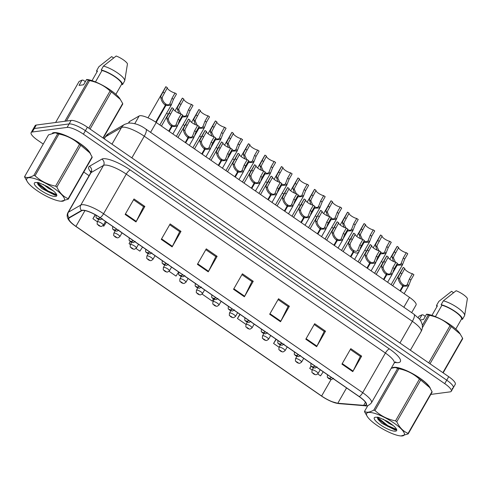 <?xml version="1.0" encoding="UTF-8"?>
<svg xmlns="http://www.w3.org/2000/svg" width="492" height="492" viewBox="0 0 492 492"><rect width="100%" height="100%" fill="white"/><g stroke="black" fill="none" stroke-linecap="round" stroke-linejoin="round"><path stroke-width="0.74" d="M128.504 123.049L129.175 121.881A13.831 3.512 29.8 0 1 129.562 121.506L139.168 115.958A13.831 3.512 29.8 0 1 139.949 115.718A13.831 3.512 29.8 0 1 156.235 122.483L409.504 297.365A13.831 3.512 29.8 0 1 416.066 304.96L411.675 312.635M53.899 132.606A22.134 5.615 -150.2 0 0 52.349 133.197A22.134 5.615 -150.2 0 1 53.899 132.606A22.134 5.615 -150.2 0 1 74.698 140.091A22.134 5.615 -150.2 0 1 90.54 154.021A22.134 5.615 -150.2 0 0 74.698 140.091A22.134 5.615 -150.2 0 0 53.899 132.606M393.828 367.321A22.134 5.615 -150.2 0 0 392.278 367.918A22.134 5.615 -150.2 0 1 393.828 367.321A22.134 5.615 -150.2 0 1 414.627 374.812A22.134 5.615 -150.2 0 1 430.463 388.742A22.134 5.615 -150.2 0 0 414.627 374.812A22.134 5.615 -150.2 0 0 393.828 367.321M82.619 210.441A14.754 3.745 29.8 0 1 99.987 217.655L359.123 396.589A14.754 3.745 29.8 0 1 366.122 404.688A14.754 3.745 29.8 0 1 363.693 405.353L337.801 403.243A14.754 3.745 29.8 0 1 321.614 396.017L75.934 226.369A14.754 3.745 29.8 0 1 68.935 218.27A14.754 3.745 29.8 0 1 69.347 217.876L81.783 210.693A14.754 3.745 29.8 0 1 82.619 210.441M82.33 210.238A15.123 3.838 -150.2 0 0 81.475 210.502L69.04 217.679A15.123 3.838 -150.2 0 0 74.292 225.311A15.123 3.838 -150.2 0 0 75.793 226.394L321.473 396.035A15.123 3.838 -150.2 0 0 331.442 401.527A15.123 3.838 -150.2 0 0 338.059 403.44L363.951 405.549A15.123 3.838 -150.2 0 0 359.265 396.57L100.128 217.636A15.123 3.838 -150.2 0 0 82.33 210.238M430.789 394.424L450.125 391.866A13.831 3.512 -150.2 0 0 451.293 391.251L453.286 387.77A13.831 3.512 -150.2 0 0 446.724 380.175L85.411 130.688A13.831 3.512 -150.2 0 0 69.126 123.922L34.28 128.529A13.831 3.512 -150.2 0 0 33.118 129.144A13.831 3.512 -150.2 0 1 34.28 128.529L69.126 123.922A13.831 3.512 -150.2 0 1 85.411 130.688L446.724 380.175A13.831 3.512 -150.2 0 1 453.286 387.77A13.831 3.512 -150.2 0 1 452.123 388.379M350.335 349.474L360.347 356.386L353.065 371.091A3.69 1.125 124.6 0 1 352.776 371.626L361.645 356.14L350.802 348.656L341.94 364.135L352.776 371.626M360.261 356.325L361.645 356.14M314.203 324.523L324.216 331.436L316.934 346.14A3.69 1.125 124.6 0 1 316.645 346.675L325.513 331.196L314.671 323.705L305.809 339.191L316.645 346.675M324.13 331.374L325.513 331.196M278.072 299.573L288.084 306.485L280.803 321.19A3.69 1.125 124.6 0 1 280.514 321.725L289.382 306.245L278.54 298.761L269.678 314.24L280.514 321.725M287.998 306.43L289.382 306.245M133.547 199.783L143.559 206.695L136.272 221.394A3.69 1.125 124.6 0 1 135.989 221.929L144.857 206.449L134.015 198.965L125.146 214.444L135.989 221.929M143.467 206.634L144.857 206.449M169.678 224.727L179.691 231.64L172.403 246.344A3.69 1.125 124.6 0 1 172.12 246.879L180.988 231.4L170.146 223.915L161.278 239.395L172.12 246.879M179.598 231.578L180.988 231.4M205.81 249.678L215.822 256.59L208.534 271.295A3.69 1.125 124.6 0 1 208.251 271.83L217.12 256.344L206.277 248.86L197.409 264.345L208.251 271.83M215.736 256.529L217.12 256.344M241.941 274.628L251.953 281.541L244.672 296.239A3.69 1.125 124.6 0 1 244.383 296.774L253.251 281.295L242.408 273.81L233.546 289.29L244.383 296.774M251.867 281.479L253.251 281.295M451.293 391.251A13.831 3.512 -150.2 0 0 444.731 383.655L83.412 134.168A13.831 3.512 -150.2 0 0 67.127 127.403L32.288 132.016A13.831 3.512 -150.2 0 0 31.125 132.625A13.831 3.512 -150.2 0 0 37.681 140.22L43.253 144.07M83.788 172.059L89.064 175.699M276.012 339.203L273.577 343.453L279.056 347.241M311.104 365.968L309.708 368.403L312.1 370.052M317.758 373.957L320.55 375.888L323.207 371.786M169.082 271.301L176.019 276.092L178.682 271.99M130.306 241.461L129.052 243.657L130.386 244.579M136.044 248.485L139.888 251.141L142.545 247.045M95.208 214.709L92.92 218.706L97.342 221.763M103 225.674L103.757 226.191L106.413 222.095M239.881 314.253L237.445 318.502L246.018 324.425M202.12 294.111L212.15 301.043L213.534 298.915M129.052 243.657L130.423 241.541M92.92 218.706L95.436 214.832M237.445 318.502L240.102 314.406M273.577 343.453L276.233 339.351M309.708 368.403L311.196 366.109M453.286 387.77L455.278 384.289A13.831 3.512 -150.2 0 0 448.722 376.694L87.404 127.2A13.831 3.512 -150.2 0 0 71.119 120.435L36.279 125.048A13.831 3.512 -150.2 0 0 35.11 125.657L31.125 132.625M173.455 108.83A5.074 1.285 -150.2 0 0 176.056 111.684A5.074 1.285 -150.2 0 0 181.154 114.015L182.643 115.042L179.598 120.349L177.286 126.253L171.966 126.585L169.193 131.432M168.719 131.106L171.493 126.26C168.836 124.095 167.305 121.456 166.899 118.338L167.077 116.955L172.022 107.711A6.919 1.753 29.8 0 0 171.874 107.865L161.444 126.081M171.53 126.02L172.065 125.091C173.94 126.18 175.275 126.038 176.056 124.667L178.11 119.322L181.154 114.015M175.964 124.845L177.538 125.688M172.022 107.711L173.51 108.732L168.522 117.951L168.381 119.365C168.774 121.549 169.881 123.381 171.72 124.851L171.493 126.26M172.065 125.091L171.966 126.585M167.317 87.822A5.074 1.285 -150.2 0 0 169.918 90.676A5.074 1.285 -150.2 0 0 175.017 93.006L176.505 94.034L173.461 99.341L171.148 105.245L165.829 105.577L156.173 122.44M155.7 122.121L165.355 105.251C162.698 103.086 161.167 100.448 160.761 97.336L160.939 95.946L165.884 86.703A6.919 1.753 29.8 0 0 165.736 86.856L147.994 117.84M165.398 105.011L165.927 104.083C167.803 105.171 169.137 105.03 169.918 103.658L171.979 98.314L175.017 93.006M169.826 103.843L171.4 104.679M165.884 86.703L167.372 87.73L162.385 96.942L162.243 98.357C162.637 100.54 163.75 102.373 165.583 103.843L165.355 105.251M99.851 217.562A2.306 0.609 123.9 0 1 98.566 218.7L97.25 218.165L99.052 219.414L98.646 218.755L97.754 218.559L98.566 218.7M165.927 104.083L165.829 105.577M98.646 218.755A2.306 0.793 -54.7 0 0 100.067 217.71M166.634 113.129A6.919 1.753 29.8 0 1 168.153 114.359M98.585 225.459A2.306 0.609 -56.1 0 0 98.634 225.508A2.306 0.609 -56.1 0 0 98.812 225.527L100.128 226.068L98.32 224.819L98.732 225.477L99.624 225.674L98.812 225.527M98.732 225.477A2.306 0.793 125.3 0 1 98.505 225.422C97.084 223.343 97.016 225.816 97.33 221.787A3.456 0.879 29.8 0 1 97.625 221.634A3.456 0.879 29.8 0 1 101.241 223.03A3.456 0.879 29.8 0 1 103.332 225.225L101.536 226.418C100.829 226.541 99.864 226.24 98.634 225.508M37.005 190.601A21.673 5.498 -150.2 0 0 61.039 201.24A21.673 5.498 -150.2 0 0 54.059 188.344A21.673 5.498 -150.2 0 0 33.05 178.196A21.673 5.498 -150.2 0 0 27.54 182.046A21.673 5.498 -150.2 0 0 37.005 190.601M68.253 199.18A24.901 6.316 -150.2 0 0 68.173 198.663L92.09 156.899A24.901 6.316 -150.2 0 1 92.176 157.415L68.253 199.18L61.039 201.24M92.09 156.899L89.796 152.852L80.78 145.288L56.863 187.058C59.544 192.784 63.314 196.652 68.173 198.663M56.863 187.058A24.901 6.316 -150.2 0 0 56.229 186.616A24.901 6.316 -150.2 0 0 55.584 186.173L79.501 144.408C73.757 139.082 66.906 135.62 58.954 134.021A24.901 6.316 -150.2 0 0 57.761 133.652L55.196 132.785L48.517 134.876L24.6 176.64A24.901 6.316 -150.2 0 0 24.686 177.157L27.54 182.046M89.802 152.846L89.236 152.003A21.673 5.498 -150.2 0 0 79.772 143.449A21.673 5.498 -150.2 0 0 55.731 132.815L55.196 132.785M80.78 145.288A24.901 6.316 -150.2 0 0 80.147 144.845A24.901 6.316 -150.2 0 0 79.501 144.408M43.204 184.365L48.603 188.375L53.284 190.828M37.46 182.391L38.093 184.678L41.968 188.608L55.264 195.336L56.623 194.635M37.49 182.378L37.429 182.778M40.461 190.146A12.884 3.272 -150.2 0 0 52.035 195.933A12.884 3.272 -150.2 0 0 56.746 194.912A12.884 3.272 -150.2 0 0 52.607 190.281L47.712 186.714L38.634 182.606L35.326 182.52A12.884 3.272 -150.2 0 0 35.172 182.55A12.884 3.272 -150.2 0 0 40.461 190.146M58.954 134.021L35.037 175.785A24.901 6.316 -150.2 0 0 33.837 175.416L57.761 133.652M35.037 175.785C40.781 181.105 47.632 184.568 55.584 186.173M24.6 176.64C26.599 178.11 29.68 177.698 33.837 175.416M37.46 182.489L47.884 190.908L56.617 194.74M37.552 183.633L47.533 191.523L55.99 195.299M103.222 138.123L122.76 104.003A24.901 6.316 -150.2 0 0 122.68 103.486L119.827 98.597A21.673 5.498 -150.2 0 0 87.73 79.563L86.604 79.489L88.345 80.239A24.901 6.316 -150.2 0 1 89.544 80.608L66.371 121.069M120.386 99.439L111.37 91.881A24.901 6.316 -150.2 0 0 110.091 90.995C104.341 85.676 97.496 82.213 89.544 80.608M115.878 94.316L121.709 84.126L122.502 84.673L124.716 80.805A14.754 3.745 -150.2 0 0 124.728 80.762L127.471 63.8A9.225 2.343 -150.2 0 0 116.192 56.014L103.431 66.1L101.217 69.975L102.004 70.516L95.473 81.924M124.728 80.762A14.754 3.745 -150.2 0 0 117.557 72.945A14.754 3.745 -150.2 0 0 103.431 66.1M122.502 84.673A14.754 3.745 -150.2 0 0 115.399 76.857A14.754 3.745 -150.2 0 0 101.217 69.975M121.709 84.126A13.831 3.512 -150.2 0 0 115.036 76.9A13.831 3.512 -150.2 0 0 102.004 70.516M86.604 79.489L83.566 84.79L79.028 85.393L82.072 80.085L79.107 81.463L55.614 122.49M82.072 80.085L83.191 80.165L85.362 81.66M64.852 121.266L88.345 80.239M88.8 128.166L110.091 90.995M111.37 91.881L90.079 129.052M102.951 137.938L122.68 103.486M113.597 57.951L111.653 56.611L98.892 66.703L96.678 70.571A14.754 3.745 -150.2 0 0 96.979 71.967M92.01 80.645L97.465 71.119L96.678 70.571M376.927 425.322A21.673 5.498 -150.2 0 0 400.968 435.955A21.673 5.498 -150.2 0 0 393.987 423.065A21.673 5.498 -150.2 0 0 372.979 412.917A21.673 5.498 -150.2 0 0 367.462 416.767A21.673 5.498 -150.2 0 0 376.927 425.322M408.182 433.901A24.901 6.316 -150.2 0 0 408.096 433.384L432.019 391.62A24.901 6.316 -150.2 0 1 432.099 392.136L408.182 433.901L400.968 435.955M432.019 391.62L429.725 387.573L420.709 380.008L396.786 421.773C399.467 427.505 403.237 431.373 408.096 433.384M396.786 421.773A24.901 6.316 -150.2 0 0 396.152 421.337A24.901 6.316 -150.2 0 0 395.507 420.894L419.43 379.123C413.68 373.803 406.835 370.341 398.883 368.736A24.901 6.316 -150.2 0 0 397.684 368.373L395.125 367.506L391.214 368.293M429.725 387.567L429.165 386.724A21.673 5.498 -150.2 0 0 419.701 378.17A21.673 5.498 -150.2 0 0 395.66 367.536L395.125 367.506M420.709 380.008A24.901 6.316 -150.2 0 0 420.076 379.566A24.901 6.316 -150.2 0 0 419.43 379.123M383.133 419.079L388.532 423.095L393.213 425.549M377.382 417.111L378.016 419.399L381.897 423.329L395.187 430.057L396.552 429.35M377.413 417.093L377.352 417.493M380.39 424.867A12.884 3.272 -150.2 0 0 391.958 430.654A12.884 3.272 -150.2 0 0 396.675 429.627A12.884 3.272 -150.2 0 0 392.536 425.002L387.634 421.435L378.557 417.327L375.255 417.241A12.884 3.272 -150.2 0 0 375.095 417.271A12.884 3.272 -150.2 0 0 380.39 424.867M367.887 405.494L364.529 411.361A24.901 6.316 -150.2 0 0 364.609 411.878L367.462 416.767M398.883 368.736L374.959 410.506A24.901 6.316 -150.2 0 0 373.766 410.137L397.684 368.373M374.959 410.506C380.71 415.826 387.561 419.289 395.507 420.894M364.529 411.361C366.528 412.825 369.603 412.419 373.766 410.137M377.389 417.21L387.813 425.629L396.546 429.454M377.481 418.354L387.462 426.244L395.919 430.02M443.151 372.844L462.689 338.724A24.901 6.316 -150.2 0 0 462.603 338.207L459.749 333.318A21.673 5.498 -150.2 0 0 427.659 314.283L426.533 314.21L428.274 314.96A24.901 6.316 -150.2 0 1 429.467 315.329L422.339 327.783M460.315 334.16L451.293 326.596A24.901 6.316 -150.2 0 0 450.02 325.716C444.27 320.397 437.419 316.928 429.467 315.329M455.801 329.037L461.637 318.847L462.431 319.394L464.645 315.52A14.754 3.745 -150.2 0 0 464.651 315.483L467.4 298.521A9.225 2.343 -150.2 0 0 456.121 290.729L443.36 300.821L441.139 304.696L441.933 305.237L435.402 316.645M464.651 315.483A14.754 3.745 -150.2 0 0 457.48 307.666A14.754 3.745 -150.2 0 0 443.36 300.821M462.431 319.394A14.754 3.745 -150.2 0 0 455.321 311.577A14.754 3.745 -150.2 0 0 441.139 304.696M461.637 318.847A13.831 3.512 -150.2 0 0 454.959 311.62A13.831 3.512 -150.2 0 0 441.933 305.237M419.528 319.117L421.995 314.806L419.036 316.184L418.194 317.654M421.995 314.806L423.12 314.886L425.285 316.381M422.339 325.317L428.274 314.96M428.729 362.887L450.02 325.716M451.293 326.596L430.008 363.772M442.88 372.659L462.603 338.207M453.526 292.672L451.582 291.332L438.821 301.424L436.607 305.292A14.754 3.745 -150.2 0 0 436.908 306.688M431.939 315.366L437.394 305.839L436.607 305.292M420.168 319.954L423.495 319.511L426.533 314.21M189.973 120.239A5.074 1.285 -150.2 0 0 192.575 123.092A5.074 1.285 -150.2 0 0 197.673 125.423L199.162 126.444L196.117 131.758L193.805 137.662L188.485 137.994L185.712 142.84M185.238 142.514L188.012 137.668C185.355 135.503 183.823 132.858 183.418 129.747L183.596 128.363L188.541 119.113A6.919 1.753 29.8 0 0 188.393 119.273L177.963 137.489M188.055 137.428L188.584 136.499C190.459 137.588 191.794 137.446 192.575 136.075L194.629 130.731L197.673 125.423M192.483 136.253L194.057 137.096M188.541 119.113L190.029 120.14L185.041 129.359L184.9 130.774C185.293 132.957 186.407 134.783 188.239 136.259L188.012 137.668M188.584 136.499L188.485 137.994M206.492 131.647A5.074 1.285 -150.2 0 0 209.094 134.5A5.074 1.285 -150.2 0 0 214.192 136.825L215.68 137.852L212.636 143.16L210.324 149.064L205.004 149.402L202.23 154.242M201.757 153.916L204.531 149.076C201.874 146.905 200.342 144.267 199.937 141.155L200.115 139.765L205.059 130.521A6.919 1.753 29.8 0 0 204.912 130.675L194.481 148.892M204.574 148.836L205.102 147.907C206.978 148.99 208.313 148.848 209.094 147.477L211.154 142.133L214.192 136.825M209.002 147.661L210.576 148.504M205.059 130.521L206.548 131.548L201.56 140.767L201.419 142.176C201.812 144.365 202.925 146.192 204.758 147.668L204.531 149.076M205.102 147.907L205.004 149.402M223.011 143.049A5.074 1.285 -150.2 0 0 225.613 145.903A5.074 1.285 -150.2 0 0 230.711 148.233L232.199 149.26L229.155 154.568L226.843 160.472L221.523 160.804L218.749 165.65M218.276 165.324L221.056 160.478C218.393 158.313 216.861 155.675 216.455 152.563L216.634 151.173L221.578 141.93A6.919 1.753 29.8 0 0 221.431 142.083L211 160.3M221.093 160.244L221.621 159.31C223.497 160.398 224.832 160.257 225.619 158.885L227.673 153.541L230.711 148.233M225.52 159.07L227.101 159.912M221.578 141.93L223.067 142.957L218.079 152.169L217.938 153.584C218.331 155.767 219.444 157.6 221.277 159.07L221.056 160.478M221.621 159.31L221.523 160.804M239.53 154.457A5.074 1.285 -150.2 0 0 242.132 157.311A5.074 1.285 -150.2 0 0 247.23 159.642L248.718 160.669L245.674 165.976L243.362 171.88L238.042 172.212L235.268 177.058M234.795 176.733L237.575 171.886C234.912 169.722 233.38 167.083 232.974 163.965L233.153 162.581L238.097 153.332A6.919 1.753 29.8 0 0 237.956 153.492L227.519 171.708M237.611 171.647L238.14 170.718C240.016 171.806 241.351 171.665 242.138 170.293L244.192 164.949L247.23 159.642M242.039 170.472L243.62 171.314M238.097 153.332L239.586 154.359L234.598 163.578L234.456 164.992C234.85 167.175 235.963 169.002 237.796 170.478L237.575 171.886M238.14 170.718L238.042 172.212M183.153 124.537A6.919 1.753 29.8 0 1 184.672 125.767M115.103 236.867A2.306 0.609 -56.1 0 0 115.153 236.916A2.306 0.609 -56.1 0 0 115.331 236.935L116.647 237.47L114.839 236.228L115.251 236.88L116.143 237.076L115.331 236.935M115.251 236.88A2.306 0.793 125.3 0 1 115.023 236.83C113.603 234.752 113.535 237.224 113.849 233.196A3.456 0.879 29.8 0 1 114.144 233.042A3.456 0.879 29.8 0 1 117.76 234.438A3.456 0.879 29.8 0 1 119.851 236.634L118.055 237.82C117.348 237.95 116.383 237.648 115.153 236.916M199.672 135.946A6.919 1.753 29.8 0 1 201.197 137.176M131.622 248.275A2.306 0.609 -56.1 0 0 131.671 248.319A2.306 0.609 -56.1 0 0 131.85 248.343L133.166 248.878L131.358 247.63L131.77 248.288L132.662 248.485L131.85 248.343M131.77 248.288A2.306 0.793 125.3 0 1 131.548 248.232C130.122 246.16 130.054 248.626 130.368 244.604A3.456 0.879 29.8 0 1 130.663 244.45A3.456 0.879 29.8 0 1 134.279 245.846A3.456 0.879 29.8 0 1 136.37 248.042L134.58 249.229C133.867 249.358 132.901 249.057 131.671 248.319M216.191 147.348A6.919 1.753 29.8 0 1 217.716 148.578M148.141 259.678A2.306 0.609 -56.1 0 0 148.19 259.727A2.306 0.609 -56.1 0 0 148.369 259.751L149.685 260.286L147.877 259.038L148.289 259.696L149.181 259.893L148.369 259.751M148.289 259.696A2.306 0.793 125.3 0 1 148.067 259.641C146.641 257.562 146.573 260.034 146.893 256.006A3.456 0.879 29.8 0 1 147.182 255.858A3.456 0.879 29.8 0 1 150.804 257.248A3.456 0.879 29.8 0 1 152.889 259.444L151.099 260.637C150.386 260.766 149.42 260.459 148.19 259.727M232.71 158.756A6.919 1.753 29.8 0 1 234.235 159.986M164.66 271.086A2.306 0.609 -56.1 0 0 164.709 271.135A2.306 0.609 -56.1 0 0 164.888 271.154L166.204 271.695L164.402 270.446L164.808 271.104L165.699 271.301L164.888 271.154M164.808 271.104A2.306 0.793 125.3 0 1 164.586 271.049C163.16 268.97 163.092 271.443 163.412 267.414A3.456 0.879 29.8 0 1 163.701 267.261A3.456 0.879 29.8 0 1 167.323 268.657A3.456 0.879 29.8 0 1 169.414 270.852L167.618 272.045C166.911 272.168 165.939 271.867 164.709 271.135M183.836 99.23A5.074 1.285 -150.2 0 0 186.437 102.084A5.074 1.285 -150.2 0 0 191.536 104.415L193.024 105.442L189.98 110.749L187.667 116.653L182.347 116.985L177.747 125.017M178.817 113.228L177.28 108.738L177.458 107.354L182.403 98.105A6.919 1.753 29.8 0 0 182.255 98.265L175.011 110.921M181.763 116.573L178.651 122.293M181.917 116.419L182.446 115.491C184.322 116.579 185.656 116.438 186.443 115.066L188.498 109.722L191.536 104.415M186.345 115.245L187.926 116.087M182.403 98.105L183.891 99.132L178.903 108.351L178.762 109.765L180.699 113.916M116.37 228.971A2.306 0.609 123.9 0 1 115.085 230.108L113.769 229.573L115.577 230.816L115.165 230.164L114.273 229.967L115.085 230.108M182.446 115.491L182.347 116.985M115.165 230.164A2.306 0.793 -54.7 0 0 116.586 229.118M181.88 116.659L181.942 116.26M200.355 110.639A5.074 1.285 -150.2 0 0 202.956 113.492A5.074 1.285 -150.2 0 0 208.054 115.817L209.543 116.844L206.499 122.151L204.186 128.061L198.866 128.394L194.266 136.425M195.336 124.636L193.799 120.146L193.977 118.763L198.922 109.513A6.919 1.753 29.8 0 0 198.78 109.673L191.529 122.323M198.282 127.981L195.17 133.701M198.436 127.828L198.965 126.899C200.841 127.988 202.175 127.84 202.962 126.475L205.016 121.13L208.054 115.817M202.864 126.653L204.444 127.496M198.922 109.513L200.41 110.54L195.422 119.759L195.281 121.167L197.218 125.325M132.889 240.373A2.306 0.609 123.9 0 1 131.604 241.517L130.288 240.975L132.096 242.224L131.684 241.566L130.792 241.375L131.604 241.517M198.965 126.899L198.866 128.394M131.684 241.566A2.306 0.793 -54.7 0 0 133.104 240.526M198.399 128.068L198.46 127.668M216.874 122.047A5.074 1.285 -150.2 0 0 219.475 124.9A5.074 1.285 -150.2 0 0 224.573 127.225L226.062 128.252L223.024 133.56L220.705 139.464L215.391 139.796L210.785 147.834M211.861 136.044L210.318 131.555L210.496 130.165L215.441 120.921A6.919 1.753 29.8 0 0 215.299 121.075L208.048 133.732M214.801 139.384L211.689 145.109M214.955 139.236L215.484 138.307C217.366 139.39 218.694 139.248 219.481 137.877L221.535 132.532L224.573 127.225M219.389 138.061L220.963 138.904M215.441 120.921L216.929 121.948L211.941 131.167L211.8 132.576L213.737 136.733M149.408 251.781A2.306 0.609 123.9 0 1 148.123 252.919L146.807 252.384L148.615 253.632L148.203 252.974L147.311 252.777L148.123 252.919M215.484 138.307L215.391 139.796M148.203 252.974A2.306 0.793 -54.7 0 0 149.63 251.929M214.918 139.47L214.979 139.076M233.392 133.449A5.074 1.285 -150.2 0 0 236 136.302A5.074 1.285 -150.2 0 0 241.092 138.633L242.581 139.66L239.542 144.968L237.224 150.872L231.91 151.204L227.304 159.242M228.38 147.452L226.837 142.957L227.021 141.573L231.96 132.33A6.919 1.753 29.8 0 0 231.818 132.483L224.567 145.14M231.32 150.792L228.208 156.511M231.474 150.638L232.003 149.709C233.885 150.798 235.213 150.657 236 149.285L238.054 143.941L241.092 138.633M235.908 149.463L237.482 150.306M231.96 132.33L233.448 133.357L228.466 142.569L228.319 143.984L230.256 148.135M165.927 263.189A2.306 0.609 123.9 0 1 164.642 264.327L163.326 263.792L165.134 265.04L164.722 264.382L163.83 264.186L164.642 264.327M232.003 149.709L231.91 151.204M164.722 264.382A2.306 0.793 -54.7 0 0 166.148 263.337M231.437 150.878L231.498 150.478M256.049 165.865A5.074 1.285 -150.2 0 0 258.651 168.719A5.074 1.285 -150.2 0 0 263.749 171.044L265.237 172.071L262.199 177.384L259.881 183.288L254.567 183.621L251.787 188.467M251.32 188.135L254.093 183.295C251.43 181.13 249.899 178.485 249.493 175.373L249.672 173.99L254.616 164.74A6.919 1.753 29.8 0 0 254.475 164.9L244.038 183.116M254.13 183.055L254.659 182.126C256.541 183.215 257.87 183.073 258.657 181.702L260.711 176.357L263.749 171.044M258.564 181.88L260.139 182.723M254.616 164.74L256.104 165.767L251.117 174.986L250.975 176.4C251.369 178.584 252.482 180.41 254.315 181.886L254.093 183.295M254.659 182.126L254.567 183.621M272.568 177.274A5.074 1.285 -150.2 0 0 275.176 180.127A5.074 1.285 -150.2 0 0 280.268 182.452L281.756 183.479L278.718 188.787L276.399 194.691L271.086 195.029L268.312 199.869M267.839 199.543L270.612 194.703C267.949 192.532 266.418 189.894 266.012 186.782L266.197 185.392L271.135 176.148A6.919 1.753 29.8 0 0 270.994 176.302L260.557 194.518M270.649 194.463L271.178 193.534C273.06 194.617 274.388 194.475 275.176 193.104L277.23 187.76L280.268 182.452M275.083 193.288L276.658 194.131M271.135 176.148L272.623 177.175L267.642 186.394L267.494 187.803C267.888 189.986 269.001 191.818 270.834 193.294L270.612 194.703M271.178 193.534L271.086 195.029M289.087 188.676A5.074 1.285 -150.2 0 0 291.695 191.529A5.074 1.285 -150.2 0 0 296.787 193.86L298.275 194.887L295.237 200.195L292.918 206.099L287.605 206.431L284.831 211.277M284.358 210.951L287.131 206.105C284.468 203.94 282.937 201.302 282.531 198.19L282.715 196.8L287.66 187.557A6.919 1.753 29.8 0 0 287.512 187.71L277.082 205.927M287.168 205.871L287.703 204.936C289.579 206.025 290.907 205.884 291.695 204.512L293.749 199.168L296.787 193.86M291.602 204.697L293.177 205.539M287.66 187.557L289.142 188.584L284.161 197.796L284.013 199.211C284.407 201.394 285.52 203.227 287.353 204.697L287.131 206.105M287.703 204.936L287.605 206.431M305.606 200.084A5.074 1.285 -150.2 0 0 308.213 202.938A5.074 1.285 -150.2 0 0 313.306 205.269L314.794 206.296L311.756 211.603L309.443 217.507L304.124 217.839L301.35 222.685M300.876 222.359L303.65 217.513C300.987 215.348 299.456 212.71 299.05 209.592L299.234 208.208L304.179 198.959A6.919 1.753 29.8 0 0 304.031 199.119L293.601 217.335M303.687 217.273L304.222 216.345C306.098 217.433 307.426 217.292 308.213 215.92L310.267 210.576L313.306 205.269M308.121 216.099L309.696 216.941M304.179 198.959L305.661 199.986L300.68 209.205L300.532 210.619C300.926 212.802 302.039 214.629 303.872 216.105L303.65 217.513M304.222 216.345L304.124 217.839M249.911 144.857A5.074 1.285 -150.2 0 0 252.519 147.711A5.074 1.285 -150.2 0 0 257.611 150.042L259.099 151.069L256.061 156.376L253.743 162.28L248.429 162.612L243.829 170.644M244.899 158.855L243.355 154.365L243.54 152.981L248.485 143.732A6.919 1.753 29.8 0 0 248.337 143.892L241.086 156.548M247.839 162.2L244.727 167.92M247.993 162.046L248.528 161.118C250.403 162.206 251.732 162.065 252.519 160.693L254.573 155.349L257.611 150.042M252.427 160.872L254.001 161.714M248.485 143.732L249.967 144.759L244.985 153.978L244.838 155.392L246.775 159.543M182.452 274.597A2.306 0.609 123.9 0 1 181.161 275.735L179.844 275.2L181.653 276.442L181.24 275.791L180.349 275.594L181.161 275.735M248.528 161.118L248.429 162.612M181.24 275.791A2.306 0.793 -54.7 0 0 182.667 274.745M247.956 162.286L248.017 161.886M266.43 156.265A5.074 1.285 -150.2 0 0 269.038 159.119A5.074 1.285 -150.2 0 0 274.13 161.444L275.618 162.471L272.58 167.778L270.268 173.682L264.948 174.02L260.348 182.052M261.418 170.263L259.874 165.773L260.059 164.389L265.003 155.14A6.919 1.753 29.8 0 0 264.856 155.294L257.605 167.95M264.358 173.608L261.246 179.328M264.512 173.455L265.047 172.526C266.922 173.614 268.251 173.467 269.038 172.102L271.092 166.751L274.13 161.444M268.946 172.28L270.52 173.123M265.003 155.14L266.486 156.167L261.504 165.386L261.357 166.794L263.294 170.952M198.971 286A2.306 0.609 123.9 0 1 197.679 287.143L196.363 286.602L198.171 287.851L197.759 287.193L196.868 287.002L197.679 287.143M265.047 172.526L264.948 174.02M197.759 287.193A2.306 0.793 -54.7 0 0 199.186 286.153M264.475 173.694L264.536 173.295M282.949 167.674A5.074 1.285 -150.2 0 0 285.557 170.521A5.074 1.285 -150.2 0 0 290.649 172.852L292.137 173.879L289.099 179.186L286.787 185.09L281.467 185.422L276.867 193.461M277.937 181.671L276.393 177.181L276.578 175.792L281.522 166.548A6.919 1.753 29.8 0 0 281.375 166.702L274.124 179.359M280.877 185.01L277.765 190.736M281.03 184.863L281.565 183.928C283.441 185.017 284.77 184.875 285.557 183.504L287.611 178.159L290.649 172.852M285.465 183.688L287.039 184.531M281.522 166.548L283.005 167.575L278.023 176.794L277.875 178.202L279.813 182.354M215.49 297.408A2.306 0.609 123.9 0 1 214.198 298.546L212.882 298.011L214.69 299.259L214.278 298.601L213.387 298.404L214.198 298.546M281.565 183.928L281.467 185.422M214.278 298.601A2.306 0.793 -54.7 0 0 215.705 297.555M280.993 185.097L281.055 184.703M299.468 179.076A5.074 1.285 -150.2 0 0 302.076 181.929A5.074 1.285 -150.2 0 0 307.174 184.26L308.656 185.287L305.618 190.595L303.306 196.499L297.986 196.831L293.386 204.869M294.456 193.079L292.918 188.584L293.097 187.2L298.041 177.956A6.919 1.753 29.8 0 0 297.894 178.11L290.649 190.767M297.396 196.419L294.284 202.138M297.549 196.265L298.084 195.336C299.96 196.425 301.288 196.283 302.076 194.912L304.13 189.568L307.174 184.26M301.983 195.09L303.558 195.933M298.041 177.956L299.53 178.977L294.542 188.196L294.4 189.611L296.332 193.762M232.009 308.816A2.306 0.609 123.9 0 1 230.723 309.954L229.401 309.419L231.209 310.667L230.797 310.009L229.905 309.812L230.723 309.954M298.084 195.336L297.986 196.831M230.797 310.009A2.306 0.793 -54.7 0 0 232.224 308.964M297.512 196.505L297.574 196.105M249.229 170.164A6.919 1.753 29.8 0 1 250.754 171.394M181.179 282.494A2.306 0.609 -56.1 0 0 181.228 282.543A2.306 0.609 -56.1 0 0 181.407 282.562L182.723 283.097L180.921 281.855L181.327 282.506L182.225 282.703L181.407 282.562M181.327 282.506A2.306 0.793 125.3 0 1 181.105 282.457C179.685 280.378 179.611 282.851 179.931 278.823A3.456 0.879 29.8 0 1 180.22 278.669A3.456 0.879 29.8 0 1 183.842 280.065A3.456 0.879 29.8 0 1 185.933 282.26L184.137 283.447C183.43 283.577 182.458 283.275 181.228 282.543M265.748 181.573A6.919 1.753 29.8 0 1 267.273 182.803M197.704 293.902A2.306 0.609 -56.1 0 0 197.747 293.945A2.306 0.609 -56.1 0 0 197.925 293.97L199.242 294.505L197.44 293.257L197.845 293.915L198.743 294.111L197.925 293.97M197.845 293.915A2.306 0.793 125.3 0 1 197.624 293.859C196.203 291.787 196.13 294.253 196.449 290.231A3.456 0.879 29.8 0 1 196.738 290.077A3.456 0.879 29.8 0 1 200.361 291.473A3.456 0.879 29.8 0 1 202.452 293.669L200.656 294.856C199.949 294.985 198.977 294.683 197.747 293.945M282.267 192.975A6.919 1.753 29.8 0 1 283.792 194.205M214.223 305.304A2.306 0.609 -56.1 0 0 214.266 305.354A2.306 0.609 -56.1 0 0 214.444 305.378L215.767 305.913L213.958 304.665L214.371 305.323L215.262 305.52L214.444 305.378M214.371 305.323A2.306 0.793 125.3 0 1 214.143 305.268C212.722 303.189 212.649 305.661 212.968 301.633A3.456 0.879 29.8 0 1 213.257 301.485A3.456 0.879 29.8 0 1 216.88 302.875A3.456 0.879 29.8 0 1 218.971 305.071L217.175 306.264C216.468 306.393 215.496 306.085 214.266 305.354M322.125 211.492A5.074 1.285 -150.2 0 0 324.732 214.346A5.074 1.285 -150.2 0 0 329.824 216.671L331.313 217.698L328.275 223.011L325.962 228.915L320.643 229.247L317.869 234.094M317.395 233.762L320.169 228.921C317.512 226.75 315.975 224.112 315.569 221L315.753 219.617L317.654 215.674L320.698 210.367A6.919 1.753 29.8 0 0 320.55 210.527L310.12 228.737M320.206 228.682L320.741 227.753C322.617 228.842 323.945 228.7 324.732 227.329L326.786 221.984L329.824 216.671M324.64 227.507L326.214 228.35M320.698 210.367L322.18 211.394L317.199 220.613L317.051 222.021C317.445 224.211 318.558 226.037 320.39 227.513L320.169 228.921M320.741 227.753L320.643 229.247M338.644 222.901A5.074 1.285 -150.2 0 0 341.251 225.754A5.074 1.285 -150.2 0 0 346.35 228.079L347.832 229.106L344.794 234.413L342.481 240.317L337.161 240.656L334.388 245.496M333.914 245.17L336.688 240.324C334.031 238.159 332.494 235.52 332.094 232.408L332.272 231.019L337.217 221.775A6.919 1.753 29.8 0 0 337.069 221.929L326.639 240.145M336.725 240.09L337.26 239.161C339.136 240.244 340.464 240.102 341.251 238.731L343.305 233.386L346.35 228.079M341.159 238.915L342.733 239.758M337.217 221.775L338.705 222.802L333.717 232.021L333.576 233.429C333.963 235.613 335.077 237.445 336.909 238.921L336.688 240.324M337.26 239.161L337.161 240.656M355.169 234.303A5.074 1.285 -150.2 0 0 357.77 237.156A5.074 1.285 -150.2 0 0 362.868 239.487L364.351 240.514L361.312 245.822L359 251.726L354.578 259.444M350.433 256.578L353.207 251.732C350.55 249.567 349.019 246.929 348.613 243.817L348.791 242.427L353.736 233.183A6.919 1.753 29.8 0 0 353.588 233.337L343.158 251.553M353.244 251.498L353.779 250.563C355.654 251.652 356.983 251.51 357.77 250.139L359.824 244.795L362.868 239.487M357.678 250.323L359.252 251.166C358.268 253.312 356.411 253.614 353.68 252.058L350.907 256.904M353.736 233.183L355.224 234.21L350.236 243.423L350.095 244.838C350.482 247.021 351.596 248.854 353.434 250.323L353.207 251.732M353.779 250.563L353.68 252.058M371.688 245.711A5.074 1.285 -150.2 0 0 374.289 248.565A5.074 1.285 -150.2 0 0 379.387 250.895L380.869 251.922L377.831 257.23L375.519 263.134L370.199 263.466L367.426 268.312M366.952 267.986L369.726 263.14C367.069 260.975 365.538 258.331 365.132 255.219L365.31 253.835L370.255 244.585A6.919 1.753 29.8 0 0 370.107 244.745L359.677 262.962M369.763 262.9L370.298 261.972C372.173 263.06 373.508 262.919 374.289 261.547L376.343 256.203L379.387 250.895M374.197 261.726L375.771 262.568M370.255 244.585L371.743 245.613L366.755 254.831L366.614 256.246C367.007 258.429 368.114 260.256 369.953 261.732L369.726 263.14M370.298 261.972L370.199 263.466M388.206 257.119A5.074 1.285 -150.2 0 0 390.808 259.973A5.074 1.285 -150.2 0 0 395.906 262.298L397.395 263.325L394.35 268.638L392.038 274.542L386.718 274.874L383.944 279.72M383.471 279.388L386.245 274.548C383.588 272.377 382.056 269.739 381.651 266.627L381.829 265.243L386.773 255.994A6.919 1.753 29.8 0 0 386.626 256.154L376.196 274.364M386.281 274.308L386.817 273.38C388.692 274.468 390.027 274.327 390.808 272.955L392.862 267.611L395.906 262.298M390.716 273.134L392.29 273.976M386.773 255.994L388.262 257.021L383.274 266.24L383.133 267.648C383.526 269.837 384.639 271.664 386.472 273.14L386.245 274.548M386.817 273.38L386.718 274.874M404.725 268.527A5.074 1.285 -150.2 0 0 407.327 271.381A5.074 1.285 -150.2 0 0 412.425 273.706L413.913 274.733L410.869 280.04L408.557 285.944L403.237 286.282L400.463 291.123M399.99 290.797L402.763 285.95C400.107 283.786 398.575 281.147 398.169 278.035L398.348 276.645L403.292 267.402A6.919 1.753 29.8 0 0 403.145 267.556L392.714 285.772M402.807 285.717L403.335 284.788C405.211 285.87 406.546 285.729 407.327 284.358L409.387 279.013L412.425 273.706M407.235 284.542L408.809 285.385M403.292 267.402L404.781 268.429L399.793 277.648L399.652 279.056C400.045 281.24 401.158 283.072 402.991 284.548L402.763 285.95M403.335 284.788L403.237 286.282M315.993 190.484A5.074 1.285 -150.2 0 0 318.595 193.338A5.074 1.285 -150.2 0 0 323.693 195.668L325.175 196.689L322.137 202.003L319.825 207.907L314.505 208.239L309.905 216.271M310.975 204.481L309.437 199.992L309.616 198.608L314.56 189.358A6.919 1.753 29.8 0 0 314.413 189.518L307.168 202.175M313.914 207.827L310.803 213.546M314.068 207.673L314.603 206.745C316.479 207.833 317.807 207.692 318.595 206.32L320.649 200.976L323.693 195.668M318.502 206.499L320.077 207.341M314.56 189.358L316.048 190.386L311.061 199.604L310.919 201.019L312.851 205.17M248.528 320.224A2.306 0.609 123.9 0 1 247.242 321.362L245.92 320.827L247.728 322.069L247.316 321.417L246.424 321.221L247.242 321.362M314.603 206.745L314.505 208.239M247.316 321.417A2.306 0.793 -54.7 0 0 248.743 320.372M314.031 207.913L314.093 207.513M332.512 201.892A5.074 1.285 -150.2 0 0 335.113 204.746A5.074 1.285 -150.2 0 0 340.212 207.07L341.694 208.098L338.656 213.405L336.344 219.309L331.024 219.647L326.424 227.679M327.494 215.89L325.956 211.4L326.134 210.01L331.079 200.767A6.919 1.753 29.8 0 0 330.932 200.921L323.687 213.577M330.439 219.235L327.321 224.955M330.587 219.081L331.122 218.153C332.998 219.241 334.332 219.094 335.113 217.722L337.168 212.378L340.212 207.07M335.021 217.907L336.596 218.749M331.079 200.767L332.567 201.794L327.58 211.013L327.438 212.421L329.369 216.578M265.047 331.626A2.306 0.609 123.9 0 1 263.761 332.77L262.445 332.229L264.247 333.478L263.841 332.82L262.943 332.623L263.761 332.77M331.122 218.153L331.024 219.647M263.841 332.82A2.306 0.793 -54.7 0 0 265.262 331.78M330.55 219.321L330.618 218.922M349.031 213.3A5.074 1.285 -150.2 0 0 351.632 216.148A5.074 1.285 -150.2 0 0 356.731 218.479L358.219 219.506L355.175 224.813L352.862 230.717L347.543 231.049L342.942 239.087M344.013 227.298L342.475 222.808L342.653 221.418L347.598 212.175A6.919 1.753 29.8 0 0 347.45 212.329L340.206 224.985M346.958 230.637L343.846 236.363M347.106 230.49L347.641 229.555C349.517 230.643 350.851 230.502 351.632 229.131L353.687 223.786L356.731 218.479M351.54 229.315L353.115 230.158M347.598 212.175L349.086 213.202L344.099 222.421L343.957 223.829L345.894 227.98M281.565 343.035A2.306 0.609 123.9 0 1 280.28 344.172L278.964 343.637L280.766 344.886L280.36 344.228L279.462 344.031L280.28 344.172M347.641 229.555L347.543 231.049M280.36 344.228A2.306 0.793 -54.7 0 0 281.781 343.182M347.069 230.723L347.137 230.33M365.55 224.703A5.074 1.285 -150.2 0 0 368.151 227.556A5.074 1.285 -150.2 0 0 373.25 229.887L374.738 230.914L371.694 236.222L369.381 242.125L364.062 242.458L359.461 250.496M360.531 238.706L358.994 234.21L359.172 232.827L364.117 223.583A6.919 1.753 29.8 0 0 363.969 223.737L356.725 236.394M363.477 242.046L360.365 247.765M363.631 241.892L364.16 240.963C366.036 242.052 367.37 241.91 368.151 240.539L370.212 235.194L373.25 229.887M368.059 240.717L369.633 241.56M364.117 223.583L365.605 224.604L360.618 233.823L360.476 235.237L362.413 239.389M298.084 354.443A2.306 0.609 123.9 0 1 296.799 355.581L295.483 355.046L297.285 356.294L296.879 355.636L295.981 355.439L296.799 355.581M364.16 240.963L364.062 242.458M296.879 355.636A2.306 0.793 -54.7 0 0 298.3 354.591M363.588 242.132L363.656 241.732M382.069 236.111A5.074 1.285 -150.2 0 0 384.67 238.964A5.074 1.285 -150.2 0 0 389.769 241.295L391.257 242.316L388.213 247.63L385.9 253.534L380.58 253.866L375.98 261.898M377.05 250.108L375.513 245.619L375.691 244.235L380.636 234.985A6.919 1.753 29.8 0 0 380.488 235.145L373.243 247.802M379.996 253.454L376.884 259.173M380.15 253.3L380.679 252.371C382.555 253.46 383.889 253.318 384.676 251.947L386.73 246.603L389.769 241.295M384.578 252.125L386.159 252.968M380.636 234.985L382.124 236.012L377.136 245.231L376.995 246.646L378.932 250.797M314.603 365.851A2.306 0.609 123.9 0 1 313.318 366.989L312.002 366.454L313.81 367.696L313.398 367.044L312.506 366.847L313.318 366.989M380.679 252.371L380.58 253.866M313.398 367.044A2.306 0.793 -54.7 0 0 314.818 365.999M380.107 253.54L380.175 253.14M398.588 247.519A5.074 1.285 -150.2 0 0 401.189 250.373A5.074 1.285 -150.2 0 0 406.287 252.697L407.776 253.724L404.731 259.032L402.419 264.936L397.099 265.274L392.499 273.306M393.569 261.516L392.032 257.027L392.21 255.637L397.155 246.394A6.919 1.753 29.8 0 0 397.013 246.547L389.762 259.204M396.515 264.862L393.403 270.582M396.669 264.708L397.198 263.78C399.073 264.862 400.408 264.721 401.195 263.349L403.249 258.005L406.287 252.697M401.097 263.534L402.677 264.376M397.155 246.394L398.643 247.421L393.655 256.639L393.514 258.048L395.451 262.205M331.122 377.253A2.306 0.609 123.9 0 1 329.837 378.397L328.521 377.856L330.329 379.104L329.917 378.446L329.025 378.25L329.837 378.397M397.198 263.78L397.099 265.274M329.917 378.446A2.306 0.793 -54.7 0 0 331.337 377.407M396.632 264.948L396.693 264.548M298.785 204.383A6.919 1.753 29.8 0 1 300.311 205.613M230.742 316.713A2.306 0.609 -56.1 0 0 230.785 316.762A2.306 0.609 -56.1 0 0 230.963 316.78L232.285 317.322L230.477 316.073L230.889 316.731L231.781 316.928L230.963 316.78M230.889 316.731A2.306 0.793 125.3 0 1 230.662 316.676C229.241 314.597 229.167 317.069 229.487 313.041A3.456 0.879 29.8 0 1 229.776 312.887A3.456 0.879 29.8 0 1 233.399 314.283A3.456 0.879 29.8 0 1 235.49 316.479L233.694 317.672C232.987 317.795 232.015 317.494 230.785 316.762M315.304 215.791A6.919 1.753 29.8 0 1 316.83 217.021M247.261 328.121A2.306 0.609 -56.1 0 0 247.304 328.17A2.306 0.609 -56.1 0 0 247.488 328.189L248.804 328.724L246.996 327.481L247.408 328.133L248.3 328.33L247.488 328.189M247.408 328.133A2.306 0.793 125.3 0 1 247.181 328.078C245.76 326.005 245.686 328.478 246.006 324.449A3.456 0.879 29.8 0 1 246.295 324.296A3.456 0.879 29.8 0 1 249.918 325.692A3.456 0.879 29.8 0 1 252.009 327.887L250.213 329.074C249.505 329.203 248.534 328.902 247.304 328.17M331.829 227.199A6.919 1.753 29.8 0 1 333.348 228.423M263.78 339.529A2.306 0.609 -56.1 0 0 263.829 339.572A2.306 0.609 -56.1 0 0 264.007 339.597L265.323 340.132L263.515 338.883L263.927 339.541L264.819 339.738L264.007 339.597M263.927 339.541A2.306 0.793 125.3 0 1 263.7 339.486C262.279 337.414 262.211 339.88 262.525 335.858A3.456 0.879 29.8 0 1 262.814 335.704A3.456 0.879 29.8 0 1 266.436 337.1A3.456 0.879 29.8 0 1 268.527 339.296L266.732 340.482C266.024 340.612 265.053 340.31 263.829 339.572M348.348 238.602A6.919 1.753 29.8 0 1 349.867 239.832M280.299 350.931A2.306 0.609 -56.1 0 0 280.348 350.981A2.306 0.609 -56.1 0 0 280.526 351.005L281.842 351.54L280.034 350.292L280.446 350.95L281.338 351.147L280.526 351.005M280.446 350.95A2.306 0.793 125.3 0 1 280.219 350.894C278.798 348.816 278.73 351.288 279.044 347.26A3.456 0.879 29.8 0 1 279.339 347.112A3.456 0.879 29.8 0 1 282.955 348.502A3.456 0.879 29.8 0 1 285.046 350.698L283.251 351.891C282.543 352.02 281.578 351.712 280.348 350.981M364.867 250.01A6.919 1.753 29.8 0 1 366.386 251.24M296.817 362.34A2.306 0.609 -56.1 0 0 296.867 362.389A2.306 0.609 -56.1 0 0 297.045 362.407L298.361 362.948L296.553 361.7L296.965 362.358L297.857 362.549L297.045 362.407M296.965 362.358A2.306 0.793 125.3 0 1 296.738 362.303C295.317 360.224 295.249 362.696 295.563 358.668A3.456 0.879 29.8 0 1 295.858 358.514A3.456 0.879 29.8 0 1 299.474 359.91A3.456 0.879 29.8 0 1 301.565 362.106L299.769 363.299C299.062 363.422 298.097 363.121 296.867 362.389M381.386 261.418A6.919 1.753 29.8 0 1 382.905 262.648M313.336 373.748A2.306 0.609 -56.1 0 0 313.386 373.791A2.306 0.609 -56.1 0 0 313.564 373.815L314.88 374.351L313.072 373.108L313.484 373.76L314.376 373.957L313.564 373.815M313.484 373.76A2.306 0.793 125.3 0 1 313.256 373.705C311.836 371.632 311.768 374.104 312.082 370.076A3.456 0.879 29.8 0 1 312.377 369.923A3.456 0.879 29.8 0 1 315.993 371.319A3.456 0.879 29.8 0 1 318.084 373.514L316.288 374.701C315.581 374.83 314.616 374.529 313.386 373.791M134.771 123.646L139.168 115.958M150.583 132.348L156.235 122.483M128.695 123.025L129.562 121.506M403.852 307.236L409.504 297.365M90.915 172.132A23.056 5.849 29.8 0 1 89.415 166.308L101.85 159.125A23.056 5.849 29.8 0 1 130.294 170.004L389.43 348.939A4.612 1.408 -55.4 0 0 385.402 353.047L126.266 174.113A18.444 4.68 -150.2 0 0 104.55 165.097A18.444 4.68 -150.2 0 0 103.511 165.417L91.075 172.594A18.444 4.68 -150.2 0 0 90.565 173.092L90.903 171.161M389.43 348.939A23.056 5.849 29.8 0 1 398.422 362.61A23.056 5.849 29.8 0 1 396.57 362.635L394.689 362.481M394.147 363.176A18.444 4.68 -150.2 0 0 385.402 353.047L362.702 392.678A18.444 4.68 29.8 0 1 371.448 402.807L394.147 363.176L395.599 361.909M74.292 225.311C68.068 220.859 65.928 216.658 67.865 212.722A18.444 4.68 29.8 0 1 68.376 212.224L80.811 205.047A18.444 4.68 29.8 0 1 81.856 204.727A18.444 4.68 29.8 0 1 103.566 213.743A4.612 1.408 124.6 0 1 100.128 217.636M81.475 210.502A4.612 4.41 60 0 1 80.811 205.047L103.511 165.417A4.612 4.41 -120 0 0 101.85 159.125M338.059 403.44A4.612 3.924 94.7 0 0 338.908 403.624L364.8 405.734C366.897 406.374 369.111 405.402 371.448 402.807M89.415 166.308A4.612 4.41 -120 0 1 91.075 172.594L68.376 212.224A4.612 4.41 60 0 0 69.04 217.679M363.951 405.549A4.612 3.924 94.7 0 0 364.8 405.734M359.265 396.57A4.612 1.408 -55.4 0 0 362.702 392.678L103.566 213.743L126.266 174.113A4.612 1.408 -55.4 0 1 130.294 170.004M444.731 383.655L448.722 376.694M83.412 134.168L87.404 127.2M67.127 127.403L71.119 120.435M32.288 132.016L36.279 125.048M395.347 362.014A4.612 3.924 -85.3 0 1 396.57 362.635M363.693 405.353L365.464 402.259M75.934 226.369L84.975 210.588M321.614 396.017L331.098 379.461M337.801 403.243L346.577 387.924M244.672 296.239L233.841 288.767M208.534 271.295L197.71 263.817M172.403 246.344L161.579 238.866M136.272 221.394L125.448 213.922M280.803 321.19L269.973 313.718M316.934 346.14L306.11 338.662M353.065 371.091L342.241 363.613M131.85 157.895A2.306 0.701 124.6 0 1 131.856 157.883L399.953 343.004L412.364 321.331A9.225 2.817 -55.4 0 0 413.975 314.222L419.584 319.179L421.158 321.559L422.154 324.246C422.714 326.78 422.364 329.185 421.109 331.46A18.444 4.68 -150.2 0 0 412.364 321.331L144.267 136.21A18.444 4.68 -150.2 0 0 122.557 127.188A18.444 4.68 -150.2 0 0 121.518 127.508L111.973 144.168M130.903 157.237A18.444 4.68 29.8 0 1 131.856 157.883L144.267 136.21A9.225 2.817 -55.4 0 0 145.878 129.101L413.975 314.222M108.634 133.603A9.225 8.825 60 0 0 105.497 136.758A18.444 4.68 -150.2 0 0 104.987 137.25L108.634 133.603L124.648 124.353A9.225 8.825 60 0 0 121.518 127.508L105.497 136.758L104.292 138.867M399.947 343.016A2.306 0.701 124.6 0 1 399.953 343.004A18.444 4.68 29.8 0 1 400.875 343.656M170.466 114.046L168.984 113.019M168.381 119.365L166.899 118.338M179.598 120.349L178.11 119.322M164.334 93.037L162.846 92.01M162.243 98.357L160.761 97.336M173.461 99.341L171.979 98.314M186.985 125.448L185.502 124.421M184.9 130.774L183.418 129.747M196.117 131.758L194.629 130.731M203.51 136.856L202.021 135.829M201.419 142.176L199.937 141.155M212.636 143.16L211.154 142.133M220.029 148.264L218.54 147.237M217.938 153.584L216.455 152.563M229.155 154.568L227.673 153.541M236.547 159.672L235.059 158.645M234.456 164.992L232.974 163.965M245.674 165.976L244.192 164.949M112.779 226.541A3.456 0.879 29.8 0 1 112.803 226.505L112.779 226.541C112.496 228.552 112.539 229.42 112.896 229.137C113.634 230.274 114.993 230.951 116.985 231.166L118.781 229.979M180.853 104.439L179.365 103.418M178.762 109.765L177.28 108.738M189.98 110.749L188.498 109.722M129.298 237.95A3.456 0.879 29.8 0 1 129.322 237.913L129.298 237.95C129.015 239.961 129.058 240.828 129.414 240.539C130.152 241.683 131.512 242.359 133.504 242.574L135.3 241.387M197.372 115.848L195.884 114.82M195.281 121.167L193.799 120.146M206.499 122.151L205.016 121.13M145.816 249.352A3.456 0.879 29.8 0 1 145.841 249.321L145.816 249.352C145.534 251.369 145.577 252.236 145.933 251.947C146.671 253.091 148.03 253.767 150.023 253.983L151.819 252.79M213.891 127.256L212.403 126.229M211.8 132.576L210.318 131.555M223.024 133.56L221.535 132.532M162.335 260.76A3.456 0.879 29.8 0 1 162.36 260.723L162.335 260.76C162.053 262.777 162.096 263.638 162.458 263.355C163.19 264.493 164.556 265.176 166.542 265.391L168.338 264.198M230.41 138.664L228.921 137.637M228.319 143.984L226.837 142.957M239.542 144.968L238.054 143.941M253.066 171.075L251.578 170.047M250.975 176.4L249.493 175.373M262.199 177.384L260.711 176.357M269.585 182.483L268.097 181.456M267.494 187.803L266.012 186.782M278.718 188.787L277.23 187.76M286.104 193.891L284.616 192.864M284.013 199.211L282.531 198.19M295.237 200.195L293.749 199.168M302.623 205.299L301.135 204.272M300.532 210.619L299.05 209.592M311.756 211.603L310.267 210.576M178.854 272.168A3.456 0.879 29.8 0 1 178.879 272.131L178.854 272.168C178.571 274.179 178.614 275.046 178.977 274.764C179.709 275.901 181.074 276.578 183.061 276.793L184.857 275.606M246.929 150.066L245.44 149.039M244.838 155.392L243.355 154.365M256.061 156.376L254.573 155.349M263.448 161.474L261.959 160.447M261.357 166.794L259.874 165.773M272.58 167.778L271.092 166.751M211.892 294.979A3.456 0.879 29.8 0 1 211.923 294.948L211.892 294.979C211.615 296.996 211.652 297.857 212.015 297.574C212.747 298.712 214.112 299.394 216.099 299.61L217.894 298.416M279.966 172.883L278.478 171.856M277.875 178.202L276.393 177.181M289.099 179.186L287.611 178.159M228.411 306.387A3.456 0.879 29.8 0 1 228.442 306.35L228.411 306.387C228.134 308.404 228.171 309.265 228.534 308.982C229.266 310.12 230.631 310.803 232.618 311.018L234.413 309.825M296.485 184.291L294.997 183.264M294.4 189.611L292.918 188.584M305.618 190.595L304.13 189.568M319.142 216.701L317.654 215.674M317.051 222.021L315.569 221M328.275 223.011L326.786 221.984M335.661 228.11L334.173 227.083M333.576 233.429L332.094 232.408M344.794 234.413L343.305 233.386M352.18 239.518L350.691 238.491M350.095 244.838L348.613 243.817M361.312 245.822L359.824 244.795M368.699 250.926L367.216 249.899M366.614 256.246L365.132 255.219M377.831 257.23L376.343 256.203M385.218 262.328L383.735 261.301M383.133 267.648L381.651 266.627M394.35 268.638L392.862 267.611M401.743 273.737L400.254 272.709M399.652 279.056L398.169 278.035M410.869 280.04L409.387 279.013M244.936 317.795A3.456 0.879 29.8 0 1 244.961 317.758L244.936 317.795C244.653 319.806 244.69 320.673 245.053 320.39C245.785 321.528 247.15 322.205 249.143 322.42L250.932 321.233M313.004 195.693L311.516 194.666M310.919 201.019L309.437 199.992M322.137 202.003L320.649 200.976M329.523 207.101L328.041 206.074M327.438 212.421L325.956 211.4M338.656 213.405L337.168 212.378M346.042 218.51L344.56 217.482M343.957 223.829L342.475 222.808M355.175 224.813L353.687 223.786M294.493 352.014A3.456 0.879 29.8 0 1 294.517 351.977L294.493 352.014C294.21 354.031 294.247 354.892 294.61 354.609C295.348 355.747 296.707 356.429 298.699 356.645L300.495 355.452M362.567 229.918L361.079 228.891M360.476 235.237L358.994 234.21M371.694 236.222L370.212 235.194M311.012 363.422A3.456 0.879 29.8 0 1 311.036 363.385L311.012 363.422C310.729 365.433 310.772 366.3 311.128 366.011C311.867 367.155 313.226 367.832 315.218 368.047L317.014 366.86M379.086 241.32L377.598 240.293M376.995 246.646L375.513 245.619M388.213 247.63L386.73 246.603M327.531 374.83A3.456 0.879 29.8 0 1 327.555 374.793L327.531 374.83C327.248 376.841 327.291 377.708 327.647 377.419C328.385 378.563 329.745 379.24 331.737 379.455L333.533 378.268M395.605 252.728L394.117 251.701M393.514 258.048L392.032 257.027M404.731 259.032L403.249 258.005M331.442 401.527L338.908 403.624M67.865 212.722L90.565 173.092M124.648 124.353L128.572 123.037C134.525 122.957 140.294 124.98 145.878 129.101M104.987 137.25L104.132 138.75M421.109 331.46L410.371 350.212M177.286 126.253L172.864 133.965M96.26 215.133C95.977 217.15 96.014 218.011 96.377 217.728C97.115 218.866 98.474 219.549 100.466 219.764L102.262 218.571M171.148 105.245L159.845 124.98M105.491 221.455L103.332 225.225M98.671 219.457L97.33 221.787M193.805 137.662L189.389 145.374M210.324 149.064L205.908 156.782M226.843 160.472L222.427 168.19M243.362 171.88L238.946 179.592M122.01 232.864L119.851 236.634M115.19 230.865L113.849 233.196M138.529 244.272L136.37 248.042M131.708 242.267L130.368 244.604M155.054 255.674L152.889 259.444M148.227 253.675L146.893 256.006M171.573 267.082L169.414 270.852M164.746 265.083L163.412 267.414M187.667 116.653L176.37 136.382M204.186 128.061L192.889 147.791M220.705 139.464L209.407 159.199M237.224 150.872L225.926 170.607M259.881 183.288L255.465 191.001M276.399 194.691L271.984 202.409M292.918 206.099L288.503 213.817M309.443 217.507L305.022 225.219M253.743 162.28L242.445 182.009M195.373 283.577C195.096 285.588 195.133 286.455 195.496 286.166C196.228 287.31 197.593 287.986 199.58 288.201L201.376 287.014M270.268 173.682L258.964 193.417M286.787 185.09L275.483 204.826M303.306 196.499L292.002 216.234M188.092 278.49L185.933 282.26M181.265 276.486L179.931 278.823M204.611 289.899L202.452 293.669M197.784 287.894L196.449 290.231M221.129 301.301L218.971 305.071M214.303 299.302L212.968 301.633M325.962 228.915L321.54 236.627M342.481 240.317L338.059 248.036M375.519 263.134L371.097 270.846M392.038 274.542L387.622 282.254M408.557 285.944L404.141 293.663M319.825 207.907L308.521 227.636M261.455 329.203C261.172 331.214 261.209 332.082 261.572 331.793C262.304 332.936 263.669 333.613 265.662 333.828L267.457 332.641M336.344 219.309L325.04 239.044M277.974 340.605C277.691 342.623 277.728 343.484 278.091 343.201C278.829 344.338 280.188 345.021 282.18 345.236L283.976 344.043M352.862 230.717L341.559 250.453M369.381 242.125L358.078 261.861M385.9 253.534L374.603 273.263M402.419 264.936L391.122 284.671M237.648 312.709L235.49 316.479M230.822 310.71L229.487 313.041M254.167 324.117L252.009 327.887M247.341 322.112L246.006 324.449M270.686 335.526L268.527 339.296M263.86 333.521L262.525 335.858M287.205 346.928L285.046 350.698M280.385 344.929L279.044 347.26M303.724 358.336L301.565 362.106M296.904 356.337L295.563 358.668M320.243 369.744L318.084 373.514M313.422 367.739L312.082 370.076"/></g></svg>
